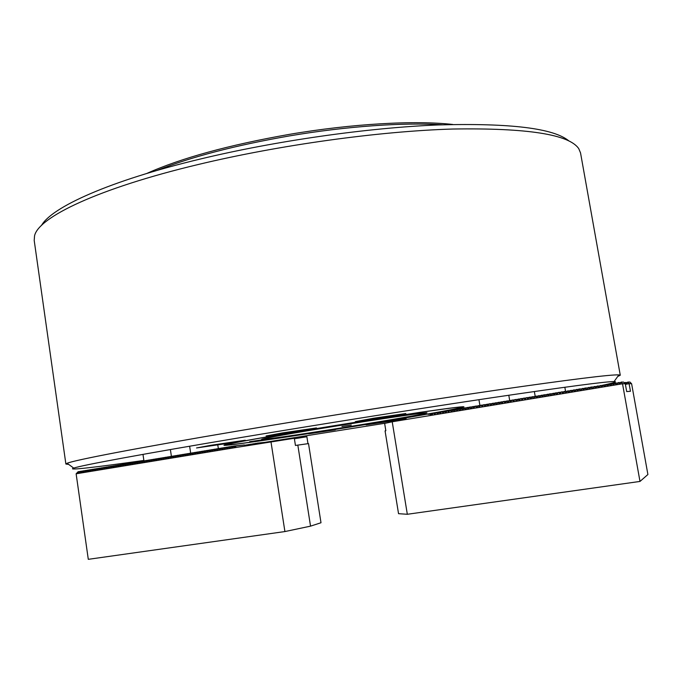 <?xml version="1.0" encoding="UTF-8"?>
<svg xmlns="http://www.w3.org/2000/svg" width="682" height="682" viewBox="0 0 682 682"><rect width="100%" height="100%" fill="white"/><g stroke="black" fill="none" stroke-linecap="round" stroke-linejoin="round"><path stroke-width="1.02" d="M432.993 413.377L428.27 414.341L430.879 414.068M282.433 432.925L266.091 435.969L299.833 431.033L316.457 427.938L282.433 432.925M308.69 433.82L335.271 429.848L308.69 433.82M380.556 422.26L366.14 424.86L391.562 421.067L406.165 418.433L380.556 422.26M373.395 418.271L355.339 421.629L387.495 416.915L405.841 413.514L373.395 418.271M211.113 445.244L196.544 447.955L230.439 442.985L245.264 440.231L211.113 445.244M377.726 422.567C311.486 433.522 231.786 445.499 224.71 445.346C218.717 445.474 250.661 439.421 303.959 430.581L420.138 412.32C452.089 407.683 466.565 405.935 463.555 407.086C459.012 408.663 422.09 415.253 377.726 422.567M601.388 385.535L602.504 385.296M603.604 385.057C614.167 382.798 617.653 381.63 614.081 381.553C605.804 381.536 565.446 386.873 493.009 397.572C421.357 408.245 323.652 423.718 242.604 437.247C143.058 453.862 81.167 465.397 73.741 468.099C65.668 470.81 96.614 467.136 143.868 460.435M68.669 464.408L65.881 464.033L67.109 463.266C74.21 460.171 137.056 447.997 239.015 430.811C321.998 416.796 422.269 400.973 495.584 390.275C569.649 379.584 610.748 374.452 618.872 374.887L620.27 375.228L617.739 376.455M41.44 225.529C51.602 207.226 109.401 180.841 199.928 159.119C275.664 140.842 367.726 127.739 438.543 124.925C510.528 122.965 554.014 128.335 569.001 141.021M620.27 375.228L580.544 152.947L578.788 148.71C569.282 134.414 527.263 127.849 452.746 129.026C379.115 131.225 279.509 144.976 198.189 164.515C97.748 188.471 38.218 217.413 34.543 235.887L34.202 240.456L65.881 464.033M265.434 442.26L386.43 423.028M411.058 416.404L421.723 414.818L411.058 416.404M249.655 441.697L261.666 439.916L249.655 441.697M363.651 421.212L376.097 419.379L363.651 421.212M377.035 422.644C427.137 414.392 466.803 407.171 460.785 407.163C457.443 406.549 375.773 418.671 304.939 430.478C258.887 438.176 233.031 442.865 227.37 444.553C218.854 447.341 305.357 434.511 377.035 422.644M367.93 423.633C320.523 431.484 264.011 439.933 261.632 439.421C261.172 438.841 279.705 435.414 317.215 429.14C371.588 420.095 432.294 411.195 426.625 412.994C422.09 414.349 402.525 417.896 367.93 423.633M341.938 426.455L351.264 425.074L341.938 426.455M423.539 413.079C414.443 413.914 374.887 419.771 334.359 426.344C293.789 432.917 262.596 438.526 262.178 439.225L267.762 438.85C296.798 435.576 430.231 413.812 426.054 412.977L423.539 413.079M433.13 413.13L433.658 413.045L434.715 414.673L435.883 412.678L436.42 412.584L437.486 414.213L439.182 412.133L440.257 413.761L441.416 411.766L441.953 411.672L443.027 413.301L444.724 411.22L445.806 412.849L446.957 410.845L447.494 410.76L448.586 412.388L449.736 410.394L450.273 410.3L451.373 411.928L453.053 409.839L454.161 411.468L455.84 409.379L456.949 411.007L458.636 408.919L459.745 410.547L461.424 408.458L462.549 410.087L464.22 407.998L465.354 409.626L467.025 407.538L468.159 409.166L469.293 407.163L470.972 408.697L472.643 406.608L473.785 408.237L474.911 406.233L475.456 406.148L476.607 407.768L478.27 405.679L479.429 407.307L480.546 405.304L481.091 405.219L482.259 406.839L483.368 404.835L483.913 404.75L485.09 406.37L486.743 404.281L487.92 405.909L489.028 403.906L489.574 403.812L490.759 405.44L492.413 403.343L493.606 404.972L495.251 402.874L496.453 404.503L498.099 402.406L499.301 404.034L500.946 401.937L502.157 403.565L503.248 401.562L503.793 401.468L505.012 403.088L506.649 400.999L507.877 402.619L509.514 400.522L510.741 402.15L511.824 400.146L512.378 400.053L513.614 401.672L514.688 399.669L515.242 399.575L516.487 401.195L518.115 399.106L519.369 400.726L520.434 398.723L520.988 398.629L522.25 400.249L523.316 398.245L523.87 398.152L525.14 399.771L526.197 397.768L526.751 397.674L528.03 399.294L529.087 397.291L530.92 398.817L531.977 396.813L533.818 398.339L535.43 396.251L536.725 397.862L538.328 395.765L539.633 397.384L541.227 395.287L542.54 396.907L543.58 394.904L545.455 396.421L547.049 394.332L548.371 395.944L549.402 393.94L551.295 395.458L552.88 393.369L554.219 394.98L555.242 392.977L557.151 394.494L558.166 392.491L558.737 392.397L560.084 394.008L561.098 392.005L561.67 391.911L563.025 393.523L564.04 391.528L565.966 393.037L567.543 390.948L568.916 392.551L570.484 390.462L571.866 392.065L573.434 389.976L574.824 391.579L576.384 389.482L577.782 391.093L578.771 389.09L580.749 390.598L582.3 388.51L583.715 390.113L584.696 388.118L586.691 389.618L588.234 387.529L589.666 389.132L590.638 387.137L592.649 388.638L594.184 386.549L595.633 388.143L597.168 386.055L598.617 387.649L600.151 385.56L601.618 387.154L603.144 385.066L604.61 386.66L606.136 384.571L607.611 386.165L609.137 384.077L610.62 385.671L612.138 383.582L613.63 385.177L614.567 383.182L616.647 384.674L618.156 382.593L619.665 384.179L621.174 382.091L622.538 383.77L430.035 415.56L431.05 413.778L431.953 415.125L433.13 413.13M435.798 412.832L433.658 413.045M438.56 412.38L436.42 412.584M441.322 411.928L439.182 412.133M444.093 411.468L441.953 411.672M446.872 411.016L444.724 411.22M449.643 410.555L447.494 410.76M452.43 410.095L450.273 410.3M455.209 409.643L453.053 409.839M457.997 409.183L455.84 409.379M460.793 408.723L458.636 408.919M463.589 408.262L461.424 408.458M466.386 407.802L464.22 407.998M469.19 407.342L467.025 407.538M472.004 406.881L469.83 407.077M474.808 406.421L472.643 406.608M477.63 405.952L475.456 406.148M480.443 405.492L478.27 405.679M483.274 405.023L481.091 405.219M486.096 404.562L483.913 404.75M488.926 404.094L486.743 404.281M491.765 403.633L489.574 403.812M494.603 403.164L492.413 403.343M497.442 402.695L495.251 402.874M500.29 402.227L498.099 402.406M503.137 401.766L500.946 401.937M505.993 401.297L503.793 401.468M508.849 400.82L506.649 400.999M511.713 400.351L509.514 400.522M514.578 399.882L512.378 400.053M517.45 399.413L515.242 399.575M520.323 398.944L518.115 399.106M523.196 398.467L520.988 398.629M526.078 397.998L523.87 398.152M528.968 397.521L526.751 397.674M531.858 397.052L529.641 397.205M534.748 396.574L532.531 396.728M537.646 396.097L535.43 396.251M540.545 395.62L538.328 395.765M543.452 395.142L541.227 395.287M546.359 394.673L544.134 394.81M549.274 394.196L547.049 394.332M552.19 393.71L549.965 393.846M555.114 393.233L552.88 393.369M558.038 392.755L555.804 392.883M560.971 392.278L558.737 392.397M563.903 391.792L561.67 391.911M566.836 391.315L564.602 391.434M569.777 390.837L567.543 390.948M572.727 390.351L570.484 390.462M575.676 389.874L573.434 389.976M578.626 389.388L576.384 389.482M581.584 388.902L579.342 388.996M584.551 388.416L582.3 388.51M587.517 387.939L585.267 388.015M590.484 387.453L588.234 387.529M593.459 386.967L591.209 387.035M596.435 386.481L594.184 386.549M599.418 385.995L597.168 386.055M602.402 385.509L600.151 385.56M605.394 385.015L603.144 385.066M608.395 384.529L606.136 384.571M611.387 384.043L609.137 384.077M614.397 383.557L612.138 383.582M617.398 383.062L615.147 383.088M624.286 382.824L624.925 382.542L626.366 384.051L627.798 382.073L629.102 383.668L625.411 384.367M627.073 382.534L624.925 382.542M620.407 382.576L618.156 382.593M628.932 383.599L631.396 383.557L629.972 382.065L627.798 382.073M625.224 383.727L623.578 382.082L621.174 382.091M629.102 383.668L631.609 383.719L647.9 474.519L639.989 481.432L407.325 514.279L392.218 421.783L430.035 415.56M392.218 421.783L384.639 423.411L385.833 430.751L385.066 430.896L398.544 513.682L407.325 514.279M622.538 383.77L625.283 383.727L626.698 391.579L630.466 391.28L629.111 383.761M639.989 481.432L622.547 383.872M432.865 413.599L431.05 413.778M242.596 445.158L233.781 446.037L234.267 447.597L235.58 446.028L236.032 447.486L76.128 473.802L88.293 559.325L284.914 531.559L310.54 526.146L321 522.744L308.52 443.598L295.442 445.448L294.317 438.27L236.032 447.486M233.244 446.207L231.292 446.446L231.931 448.065L233.781 446.037M265.503 442.311L257.455 443.104L257.728 443.914M256.355 444.144L257.455 443.104M230.746 446.616L228.794 446.855L229.442 448.475L231.292 446.446M256.935 443.266L255.059 443.505L255.332 444.314M253.96 444.536L255.059 443.505M228.257 447.025L226.313 447.273L226.944 448.884L228.794 446.855M254.539 443.667L252.672 443.897L252.937 444.707M251.573 444.928L252.672 443.897M225.776 447.435L223.824 447.682L224.455 449.293L226.313 447.273M252.152 444.059L250.277 444.289L250.55 445.099M249.186 445.32L250.277 444.289M223.287 447.844L221.352 448.091L221.974 449.702L223.824 447.682M249.765 444.451L247.898 444.681L248.154 445.491M246.799 445.713L247.898 444.681M220.815 448.253L218.871 448.5L219.493 450.111L221.352 448.091M247.378 444.843L245.511 445.073L245.776 445.883M244.898 445.38L245.511 445.073M218.334 448.662L216.399 448.909L217.012 450.521L218.871 448.5M215.862 449.071L213.926 449.31L214.54 450.93L216.399 448.909M213.389 449.481L211.454 449.719L212.068 451.339L213.926 449.31M210.926 449.881L208.99 450.129L209.596 451.74L211.454 449.719M208.462 450.291L206.535 450.538L207.132 452.149L208.99 450.129M205.998 450.7L204.071 450.938L204.668 452.55L206.535 450.538M203.543 451.1L201.616 451.348L202.204 452.959L204.071 450.938M201.088 451.51L199.17 451.748L199.749 453.359L201.616 451.348M198.641 451.91L196.714 452.157L197.294 453.769L199.17 451.748M196.186 452.311L194.268 452.558L194.847 454.169L196.714 452.157M193.748 452.72L191.83 452.959L192.401 454.57L194.268 452.558M191.301 453.121L189.391 453.359L189.954 454.971L191.83 452.959M188.863 453.521L186.953 453.769L187.516 455.38L189.391 453.359M186.425 453.922L184.524 454.169L185.078 455.781L186.953 453.769M183.995 454.323L182.085 454.57L182.64 456.181L184.524 454.169M181.565 454.724L179.664 454.971L180.21 456.582L182.085 454.57M179.136 455.124L177.235 455.371L177.78 456.983L179.664 454.971M176.715 455.525L174.814 455.772L175.359 457.375L177.235 455.371M174.294 455.926L172.401 456.164L172.93 457.775L174.814 455.772M171.881 456.326L169.98 456.565L170.517 458.176L172.401 456.164M169.46 456.718L167.576 456.966L168.096 458.577L169.98 456.565M167.056 457.119L165.163 457.358L165.683 458.969L167.576 456.966M164.643 457.52L162.759 457.758L163.271 459.37L165.163 457.358M162.239 457.912L160.355 458.159L160.867 459.762L162.759 457.758M159.835 458.313L157.951 458.551L158.463 460.162L160.355 458.159M157.44 458.705L155.556 458.943L156.059 460.555L157.951 458.551M155.044 459.097L153.169 459.344L153.663 460.947L155.556 458.943M152.649 459.498L150.773 459.736L151.268 461.347L153.169 459.344M150.262 459.89L148.386 460.128L148.872 461.74L150.773 459.736M147.875 460.282L145.999 460.529L146.485 462.132L148.386 460.128M145.488 460.674L143.621 460.921L144.098 462.524L145.999 460.529M143.109 461.066L141.242 461.313L141.72 462.916L143.621 460.921M140.731 461.458L138.864 461.705L139.341 463.308L141.242 461.313M138.352 461.85L136.494 462.098L136.963 463.7L138.864 461.705M135.982 462.243L134.124 462.481L134.584 464.092L136.494 462.098M133.612 462.635L131.754 462.873L132.214 464.485L134.124 462.481M131.251 463.027L129.392 463.266L129.844 464.868L131.754 462.873M128.881 463.41L127.031 463.658L127.483 465.26L129.392 463.266M126.528 463.803L124.67 464.041L125.121 465.653L127.031 463.658M124.167 464.195L122.317 464.433L122.76 466.036L124.67 464.041M121.814 464.578L119.964 464.826L120.407 466.428L122.317 464.433M119.461 464.971L117.619 465.209L118.054 466.812L119.964 464.826M117.116 465.354L115.267 465.601L115.701 467.196L117.619 465.209M114.764 465.738L112.931 465.985L113.357 467.588L115.267 465.601M112.428 466.13L110.586 466.369L111.013 467.971L112.931 465.985M110.083 466.514L108.25 466.752L108.668 468.355L110.586 466.369M107.747 466.897L105.915 467.144L106.332 468.739L108.25 466.752M105.412 467.281L103.579 467.528L103.996 469.131L105.915 467.144M103.084 467.673L101.251 467.912L101.661 469.514L103.579 467.528M100.757 468.057L98.924 468.295L99.333 469.898L101.251 467.912M98.43 468.44L96.605 468.679L97.006 470.282L98.924 468.295M96.111 468.824L94.287 469.063L94.679 470.657L96.605 468.679M93.792 469.199L91.968 469.446L92.36 471.04L94.287 469.063M91.473 469.583L89.657 469.83L90.041 471.424L91.968 469.446M89.154 469.966L87.339 470.205L87.722 471.808L89.657 469.83M86.844 470.35L85.037 470.589L85.412 472.183L87.339 470.205M84.542 470.725L82.727 470.972L83.102 472.566L85.037 470.589M82.232 471.109L80.425 471.347L80.791 472.95L82.727 470.972M79.93 471.484L78.123 471.731L78.49 473.325L80.425 471.347M76.128 473.802L78.123 471.731M310.54 526.146L297.821 445.082M284.914 531.559L270.967 441.74M307.966 443.675L306.874 436.727L294.402 438.773M267.446 442.32L259.186 443.095L259.373 443.65M245.563 445.917L244.361 444.937L235.58 446.028M258.759 443.752L259.186 443.095M146.656 173.509C181.199 158.079 228.726 145.036 289.245 134.388C352.083 123.672 415.261 120.194 452.797 124.474M442.268 124.789C403.983 122.274 346.345 126.238 289.398 135.923C235.554 145.3 191.344 156.834 156.758 170.517M625.087 383.659L622.359 383.702M225.069 444.843L224.71 445.346M614.081 381.553L618.872 374.887M73.741 468.099L67.109 463.266M463.061 406.728L463.555 407.086M564.841 387.24L565.566 391.383M534.356 391.519L535.182 396.285M508.789 395.236L509.693 400.513M478.934 399.686L479.932 405.534M189.63 446.216L190.679 453.198M217.797 445.014L218.351 448.637M142.981 454.374L143.936 460.879M170.389 449.54L171.404 456.386"/></g></svg>

